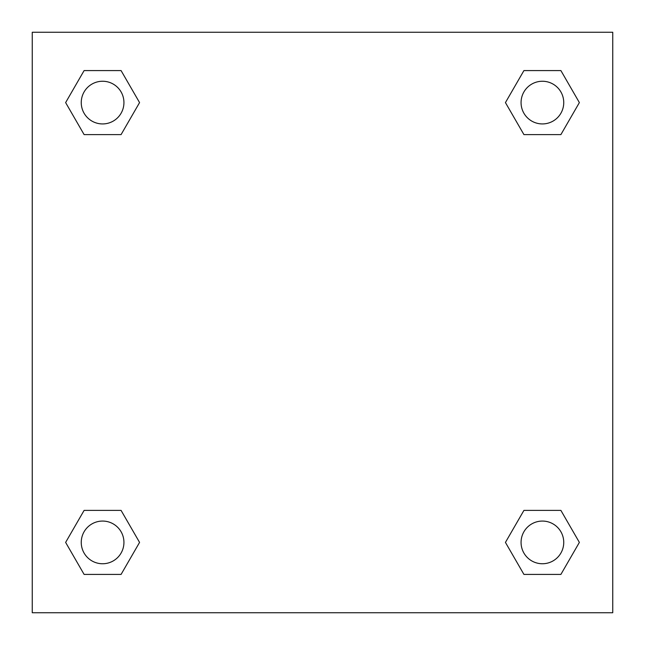 <?xml version="1.0" encoding="UTF-8"?>
<svg xmlns="http://www.w3.org/2000/svg" width="645" height="645" viewBox="0 0 645 645"><rect width="100%" height="100%" fill="white"/><g stroke="black" fill="none" stroke-linecap="round" stroke-linejoin="round"><path stroke-width="0.97" d="M612.75 32.25L32.25 32.25L32.25 612.75L612.75 612.75L612.75 32.25M523.925 510.397L505.438 542.405L523.925 510.397L560.892 510.397L523.925 510.397L560.892 510.397L579.371 542.405L560.892 574.421L523.925 574.421L560.892 574.421L523.925 574.421L505.438 542.405M84.108 510.397L65.629 542.405L84.108 510.397L121.075 510.397L84.108 510.397L121.075 510.397L139.562 542.405L121.075 574.421L84.108 574.421L121.075 574.421L84.108 574.421L65.629 542.405M84.108 70.579L65.629 102.595L84.108 70.579L121.075 70.579L84.108 70.579L121.075 70.579L139.562 102.595L121.075 134.603L84.108 134.603L121.075 134.603L84.108 134.603L65.629 102.595M560.892 134.603L579.371 102.595L560.892 134.603L523.925 134.603L560.892 134.603L523.925 134.603L505.438 102.595L523.925 70.579L505.438 102.595M523.925 70.579L560.892 70.579L523.925 70.579L560.892 70.579L579.371 102.595M563.746 542.405A21.341 21.341 0 0 0 531.738 523.925A21.341 21.341 0 0 0 531.738 560.892A21.341 21.341 0 0 0 563.746 542.405M123.937 542.405A21.341 21.341 0 0 0 91.921 523.925A21.341 21.341 0 0 0 91.921 560.892A21.341 21.341 0 0 0 123.937 542.405M563.746 102.595A21.341 21.341 0 0 0 531.738 84.108A21.341 21.341 0 0 0 531.738 121.075A21.341 21.341 0 0 0 563.746 102.595M123.937 102.595A21.341 21.341 0 0 0 91.921 84.108A21.341 21.341 0 0 0 91.921 121.075A21.341 21.341 0 0 0 123.937 102.595"/></g></svg>
